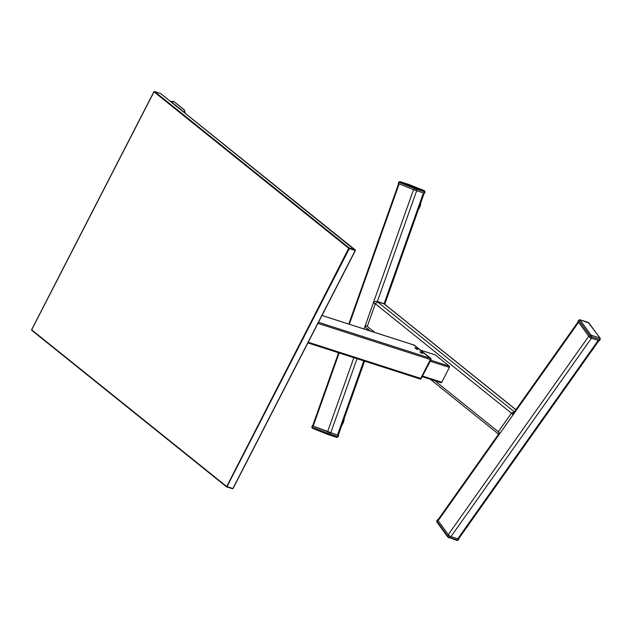 <?xml version="1.0" encoding="UTF-8"?>
<svg xmlns="http://www.w3.org/2000/svg" width="632" height="632" viewBox="0 0 632 632"><rect width="100%" height="100%" fill="white"/><g stroke="black" fill="none" stroke-linecap="round" stroke-linejoin="round"><path stroke-width="0.95" d="M384.359 303.976L515.917 409.686M499.383 433.038L437.897 519.883A2.354 0.766 35.3 0 0 438.126 520.705L448.286 534.664A2.354 0.766 35.3 0 0 450.987 536.6L457.758 538.78A2.354 0.766 35.3 0 0 458.666 538.741L598.946 340.585M438.126 520.705L578.604 322.281L588.755 336.24L448.286 534.664M450.987 536.6L591.465 338.183L598.228 340.356L457.758 538.78M398.634 183.636L413.533 189.632L364.064 328.988M338.586 352.782L312.65 425.849L337.449 435.14L338.231 435.353L364.577 361.141M365.328 325.44L367.334 326.246L375.376 303.613L377.865 301.891L377.359 301.48L416.662 190.745L423.432 192.926L384.122 303.652L377.359 301.48C375.74 301.14 374.413 301.583 373.362 302.807L365.328 325.44C365.343 327.107 366.094 328.3 367.587 329.003L368.227 329.051M514.551 411.732L511.541 413.044L498.419 431.585L499.841 433.536L512.963 414.995C513.239 413.146 513.934 412.19 515.056 412.143M499.098 434.69C498.182 434.445 498.427 434.058 499.841 433.536M377.865 301.891L384.635 304.063L385.504 304.885M385.212 304.442L384.635 304.063M598.907 340.577L599.681 339.487A1.414 0.458 -144.7 0 0 600.218 339.463L599.452 340.553A1.414 0.458 -144.7 0 1 598.907 340.577L590.786 337.962A1.414 0.458 -144.7 0 1 589.166 336.801L589.933 335.711A0.94 0.64 -36 0 1 591.125 335.197L599.918 338.025L588.953 322.952L580.294 319.95A0.94 0.616 -72.2 0 0 579.378 320.124M599.784 338.199A0.94 0.616 -72.2 0 1 599.681 339.487L591.56 336.872A1.414 0.458 -144.7 0 1 589.933 335.711L578.967 320.629L578.201 321.72L589.166 336.801M512.513 414.497L578.193 321.72A1.414 0.458 -144.7 0 1 578.059 321.23L578.833 320.14A1.414 0.458 -144.7 0 0 578.967 320.629A0.94 0.64 -36 0 1 580.16 320.124L591.125 335.197M578.833 320.14L580.065 319.784A0.94 0.616 -72.2 0 1 580.294 319.95L588.416 322.565A0.94 0.616 -72.2 0 0 587.902 322.399M448.617 537.642A0.94 0.616 -72.2 0 0 449.542 537.476L457.663 540.083L458.429 538.993A1.414 0.458 35.3 0 0 458.974 538.978A1.414 0.458 35.3 0 0 458.84 538.488M437.589 519.654A1.414 0.458 35.3 0 1 438.087 519.623A1.414 0.458 35.3 0 0 437.723 520.144L436.949 521.234A0.94 0.64 144 0 0 436.87 522.008L436.815 520.744A1.414 0.458 35.3 0 0 436.949 521.234L447.914 536.315A1.414 0.458 35.3 0 0 449.542 537.476L450.316 536.386A1.414 0.458 35.3 0 1 448.688 535.225L437.723 520.144L436.949 521.234A1.414 0.458 35.3 0 1 436.815 520.744L437.589 519.654A1.414 0.458 35.3 0 0 437.723 520.144M458.429 538.993L450.316 536.386M408.169 184.236A0.94 0.616 107.8 0 1 408.225 184.252L400.048 181.645L415.572 187.862L424.317 190.69A0.94 0.616 107.8 0 1 424.578 191.812L416.464 189.197L415.99 190.532L414.11 189.861L398.271 183.501L398.745 182.174L398.587 183.651M416.204 188.083A0.94 0.616 107.8 0 1 416.464 189.197A0.94 0.616 107.8 0 0 416.204 188.083L424.317 190.69A0.94 0.616 107.8 0 1 424.578 191.812L425.052 191.938L424.578 193.266L424.104 193.139L424.578 191.812L414.584 188.526L399.061 182.316A0.94 0.711 111.8 0 1 400.048 181.645M415.99 190.532L424.104 193.139M312.666 425.81L312.137 427.192L327.653 433.402L337.654 436.688L338.238 435.322M338.128 435.353L328.127 432.075L327.653 433.402L328.127 432.075L312.603 425.865M330.007 432.746L329.533 434.073L330.007 432.746L328.127 432.075M420.422 351.882L419.893 351.834L420.399 352.364L422.745 353.375L420.422 351.882M415.414 347.853L414.892 347.813L415.39 348.343L417.736 349.346L415.414 347.853M413.565 344.93A0.988 0.648 107.8 0 1 413.865 345.033L430.329 358.265A0.988 0.648 107.8 0 1 430.416 359.553L420.722 378.41A0.988 0.648 107.8 0 1 419.751 378.852M435.021 354.821A0.94 0.616 107.8 0 1 435.306 354.915L449.328 366.181A0.94 0.616 107.8 0 1 449.399 367.405L441.784 382.234A0.94 0.616 107.8 0 1 440.859 382.652M420.343 352.324L422.532 353.312L421.418 352.411M422.532 353.312L421.907 353.525M422.058 351.613L413.936 345.04L422.073 351.582M414.276 345.151L413.715 344.954A0.94 0.616 107.8 0 1 413.936 345.04L413.992 345.056M421.228 378.505L420.351 379.089A0.94 0.616 -72.2 0 1 420.217 379.018A0.94 0.616 -72.2 0 0 421.141 378.592L428.259 363.969L428.765 364.095L428.298 363.669M420.801 378.481A0.94 0.616 107.8 0 1 419.924 378.939A0.94 0.616 -72.2 0 0 420.801 378.481L428.686 363.985M428.899 363.574L430.874 359.655A0.94 0.616 -72.2 0 0 430.795 358.423L430.455 358.32A0.94 0.616 107.8 0 1 430.534 359.545L428.385 363.495M422.31 351.819L430.984 358.715M422.326 351.779L422.808 352.008M415.335 348.303L417.531 349.291L416.409 348.39M417.531 349.291L416.899 349.504M31.734 329.722L31.726 330.299L226.54 486.838L232.426 488.726L232.971 488.425M154.066 91.719L31.679 329.825L226.414 486.316L232.884 488.52L355.208 250.509L349.322 248.613L226.999 486.624M160.583 93.52L154.548 91.514L349.283 248.005L348.73 248.305L349.322 248.613M354.299 249.616L160.433 93.41M349.283 248.005L355.168 249.893M154.548 91.514L154.003 91.822L348.73 248.305L226.54 486.838M185.152 113.246A4.005 2.378 -13.7 0 0 185.121 112.733A4.005 2.378 -13.7 0 0 185.073 112.591M183.715 112.093A3.768 2.236 -13.7 0 0 183.754 109.573L183.999 109.652A4.005 2.378 166.3 0 1 184.584 110.529A4.005 2.378 166.3 0 1 183.975 112.299M184.584 110.529L185.05 112.441A4.005 2.378 166.3 0 1 185.042 113.16M172.331 102.708A1.746 1.035 166.3 0 1 172.576 102.858L182.087 110.497A1.746 1.035 166.3 0 1 182.356 111.003M181.992 110.711A1.572 0.94 -13.7 0 0 181.755 110.316L177.015 106.705M171.92 102.55A1.667 0.995 166.3 0 1 172.441 102.787L176.936 106.642M181.874 110.434L181.85 110.347A1.667 0.995 166.3 0 1 182.095 110.703A1.667 0.995 166.3 0 1 182.111 110.805M177.237 106.626L181.85 110.347L177.047 106.516M176.786 106.531L172.346 102.755A1.572 0.94 -13.7 0 0 171.809 102.526M430.961 359.561L428.812 363.669L430.534 359.545A0.94 0.616 -72.2 0 0 430.455 358.32M430.874 359.655A0.94 0.616 -72.2 0 0 430.795 358.423L422.666 351.89M420.011 378.979L420.351 379.089A0.94 0.616 -72.2 0 0 421.141 378.592L428.765 364.095M588.416 322.565A0.94 0.616 -72.2 0 0 588.187 322.391L600.171 338.199A0.94 0.64 -36 0 0 599.918 338.025M327.984 434.492L312.461 428.283L312.137 427.192A0.94 0.711 111.8 0 0 312.492 428.298L327.953 434.484A0.94 0.711 111.8 0 1 327.653 433.402L329.533 434.073A0.94 0.616 -72.2 0 1 328.672 434.745L327.984 434.492A0.94 0.711 111.8 0 0 328.016 434.508L328.64 434.729A0.94 0.616 -72.2 0 0 328.672 434.745L336.761 437.344A0.94 0.616 -72.2 0 0 337.654 436.688L336.785 437.352L328.672 434.745M384.153 303.913L515.862 409.757M377.502 301.827L514.172 411.661M366.781 326.033L374.721 332.408M434.887 380.764L498.608 431.972M375.305 303.787L511.438 413.186M313.18 426.094L339.139 352.964M349.338 324.248L399.163 183.88M327.558 431.846L353.873 357.696M330.686 432.959L357.041 358.715M367.232 329.999L367.587 329.003M337.449 435.14L363.803 360.896M511.541 413.044L512.963 414.995M375.376 303.613L373.362 302.807M593.835 347.813A8.303 5.451 107.8 0 1 593.069 349.133M593.796 347.861A8.54 5.601 107.8 0 1 591.702 350.815M468.794 524.434A8.303 5.451 107.8 0 1 468.036 525.753M468.762 524.481A8.54 5.601 107.8 0 1 466.669 527.436M341.857 425.123A8.54 5.601 107.8 0 0 344.219 418.479A8.303 5.451 107.8 0 1 342.204 424.633M418.392 209.524A8.54 5.601 107.8 0 0 420.754 202.888A8.303 5.451 107.8 0 1 418.739 209.034M590.786 337.962L591.56 336.872A0.94 0.616 -72.2 0 0 591.671 335.584M457.663 540.083A1.414 0.458 35.3 0 0 458.208 540.068L456.968 540.423A0.94 0.616 -72.2 0 0 457.663 540.083M448.688 535.225L447.914 536.315A0.94 0.64 144 0 0 448.08 537.255M456.738 540.257A0.94 0.616 -72.2 0 0 456.968 540.423L447.835 537.082L436.87 522.008M408.912 184.505A0.94 0.711 111.8 0 0 408.849 184.481L408.225 184.252M424.467 190.73A0.94 0.711 111.8 0 0 424.404 190.698L408.849 184.481M424.317 190.69L424.372 190.69A0.94 0.711 111.8 0 0 424.372 190.69L400.08 181.629A0.94 0.616 107.8 0 1 400.103 181.645M414.11 189.861L414.584 188.526A0.94 0.711 111.8 0 1 415.572 187.862M400.04 181.621A0.94 0.616 107.8 0 1 400.08 181.629L398.745 182.174M420.722 378.41L308.242 342.236M430.416 359.553L317.928 323.379M430.329 358.265L318.488 322.296M413.865 345.033L321.988 315.479M449.328 366.181L430.763 360.208M449.399 367.405L430.234 361.243M441.784 382.234L422.618 376.064M435.306 354.915L420.557 350.168M422.492 351.732L414.426 345.27M231.675 488.133L232.426 488.726M183.754 109.573L174.471 101.973M184.323 110.987L184.457 111.564M173.294 101.46A4.005 2.378 166.3 0 1 174.345 101.902M174.242 101.934A3.768 2.236 -13.7 0 0 170.522 101.491M367.224 328.593L370.147 330.939M430.313 379.287L498.261 433.9M348.785 324.066L398.626 183.667M384.825 304.087L424.198 193.171M498 433.149L498.514 434.374M594.033 347.537L591.552 351.029M468.991 524.149L466.519 527.649M344.29 418.273L341.793 425.312M420.825 202.682L418.329 209.721M600.218 339.463L600.171 338.199M458.974 538.978L458.208 540.068M425.052 191.938L424.404 190.698M312.287 425.715L311.813 427.05M338.594 435.48L338.12 436.815M413.723 344.954L322.004 315.455M419.893 378.931L307.895 342.907M440.994 382.723L422.287 376.712M435.172 354.844L420.493 350.12M422.745 351.937L430.882 358.47L431.04 359.663L428.978 363.684M31.6 329.722L153.916 91.711M233.05 488.528L355.374 250.525M355.247 249.94L160.52 93.449M226.453 486.79L31.726 330.299M185.184 113.278L185.121 112.733M170.482 101.452L174.44 101.934L183.952 109.573M580.065 319.784L588.187 322.391"/></g></svg>
